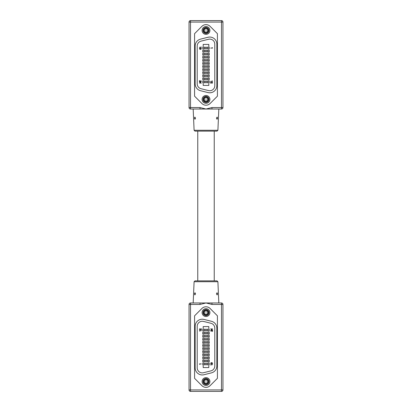 <?xml version="1.0" encoding="UTF-8"?>
<svg xmlns="http://www.w3.org/2000/svg" width="412" height="412" viewBox="0 0 412 412"><rect width="100%" height="100%" fill="white"/><g stroke="black" fill="none" stroke-linecap="round" stroke-linejoin="round"><path stroke-width="0.62" d="M216.46 118.162L217.036 119.269L217.582 118.162L217.145 117.06L216.46 118.162M195.54 118.162L194.964 119.269L194.418 118.162L194.855 117.06L195.54 118.162M206 131.134L194.984 131.134L217.016 131.134L217.902 130.285L218.823 109.025M206 109.025L190.524 109.025A1.473 1.473 0 0 1 189.051 107.553L189.051 22.073A1.473 1.473 0 0 1 190.524 20.6L221.476 20.6L190.524 20.6A1.473 1.473 0 0 0 189.051 22.073L190.524 22.073L190.524 107.553L200.031 107.553L206 109.025L211.969 107.553L211.969 109.025L206 109.025M211.969 107.553L221.476 107.553L221.476 22.073L222.949 22.073A1.473 1.473 0 0 0 221.476 20.6A1.473 1.473 0 0 1 222.949 22.073L222.949 107.553A1.473 1.473 0 0 1 221.476 109.025L211.969 109.025M194.582 33.66L201.895 26.347A5.804 5.804 0 0 1 210.105 26.347L217.418 33.66L217.418 96.192L210.105 103.505A5.804 5.804 0 0 1 201.895 103.505L194.582 96.192L194.582 33.66L201.895 26.347M200.031 109.025L200.031 107.553M206 32.131A1.684 1.684 0 0 1 204.316 30.447A1.684 1.684 0 0 1 206 28.763A1.684 1.684 0 0 1 207.684 30.447A1.684 1.684 0 0 1 206 32.131M206 30.596L206 30.303L206 30.596M206 28.722A1.725 1.725 0 0 0 204.275 30.447A1.725 1.725 0 0 0 206 32.177A1.725 1.725 0 0 0 207.725 30.447A1.725 1.725 0 0 0 206 28.722M206 27.965A2.482 2.482 0 0 0 203.518 30.447A2.482 2.482 0 0 0 206 32.934A2.482 2.482 0 0 0 208.482 30.447A2.482 2.482 0 0 0 206 27.965M206 97.716A1.684 1.684 0 0 1 207.684 99.4A1.684 1.684 0 0 1 206 101.084A1.684 1.684 0 0 1 204.316 99.4A1.684 1.684 0 0 1 206 97.716M206 99.256L206 99.55L206 99.256M206 101.131A1.725 1.725 0 0 0 207.725 99.4A1.725 1.725 0 0 0 206 97.675A1.725 1.725 0 0 0 204.275 99.4A1.725 1.725 0 0 0 206 101.131M206 101.882A2.482 2.482 0 0 0 208.482 99.4A2.482 2.482 0 0 0 206 96.918A2.482 2.482 0 0 0 203.518 99.4A2.482 2.482 0 0 0 206 101.882M209.904 30.447A3.904 3.904 0 0 1 206 34.356A3.904 3.904 0 0 1 202.096 30.447A3.904 3.904 0 0 1 206 26.543A3.904 3.904 0 0 1 209.904 30.447M202.096 99.4A3.904 3.904 0 0 0 206 103.309A3.904 3.904 0 0 0 209.904 99.4A3.904 3.904 0 0 0 206 95.496A3.904 3.904 0 0 0 202.096 99.4M208.972 99.4A2.972 2.972 0 0 0 206 96.434A2.972 2.972 0 0 0 203.028 99.4A2.972 2.972 0 0 0 206 102.372A2.972 2.972 0 0 0 208.972 99.4M203.028 30.447A2.972 2.972 0 0 1 206 27.48A2.972 2.972 0 0 1 208.972 30.447A2.972 2.972 0 0 1 206 33.418A2.972 2.972 0 0 1 203.028 30.447M217.418 96.192L210.105 103.505M208.807 85.418L203.193 85.418L203.193 44.429L208.807 44.429L208.807 85.418M207.684 81.112L207.684 82.802L206.561 82.802L206.561 81.112L207.684 81.112M207.684 78.028L207.684 79.712L206.561 79.712L206.561 78.028L207.684 78.028M207.684 59.498L207.684 61.182L206.561 61.182L206.561 59.498L207.684 59.498M207.684 56.408L207.684 58.092L206.561 58.092L206.561 56.408L207.684 56.408M207.684 53.323L207.684 55.007L206.561 55.007L206.561 53.323L207.684 53.323M205.439 81.112L205.439 82.802L204.316 82.802L204.316 81.112L205.439 81.112M207.684 47.143L207.684 48.827L206.561 48.827L206.561 47.143L207.684 47.143M207.684 50.233L207.684 51.917L206.561 51.917L206.561 50.233L207.684 50.233M207.684 62.588L207.684 64.272L206.561 64.272L206.561 62.588L207.684 62.588M207.684 65.673L207.684 67.357L206.561 67.357L206.561 65.673L207.684 65.673M207.684 68.763L207.684 70.447L206.561 70.447L206.561 68.763L207.684 68.763M207.684 71.853L207.684 73.537L206.561 73.537L206.561 71.853L207.684 71.853M207.684 74.938L207.684 76.622L206.561 76.622L206.561 74.938L207.684 74.938M205.439 78.028L205.439 79.712L204.316 79.712L204.316 78.028L205.439 78.028M205.439 74.938L205.439 76.622L204.316 76.622L204.316 74.938L205.439 74.938M205.439 71.853L205.439 73.537L204.316 73.537L204.316 71.853L205.439 71.853M205.439 68.763L205.439 70.447L204.316 70.447L204.316 68.763L205.439 68.763M205.439 65.673L205.439 67.357L204.316 67.357L204.316 65.673L205.439 65.673M205.439 62.588L205.439 64.272L204.316 64.272L204.316 62.588L205.439 62.588M205.439 59.498L205.439 61.182L204.316 61.182L204.316 59.498L205.439 59.498M205.439 56.408L205.439 58.092L204.316 58.092L204.316 56.408L205.439 56.408M205.439 53.323L205.439 55.007L204.316 55.007L204.316 53.323L205.439 53.323M205.439 50.233L205.439 51.917L204.316 51.917L204.316 50.233L205.439 50.233M205.439 47.143L205.439 48.827L204.316 48.827L204.316 47.143L205.439 47.143M216.856 44.166A7.112 7.112 0 0 0 208.024 37.265L200.536 39.135A7.112 7.112 0 0 0 195.144 46.036L195.144 83.816A7.112 7.112 0 0 0 200.536 90.717L208.024 92.582A7.112 7.112 0 0 0 216.856 85.681L216.856 44.166M214.796 44.166A5.052 5.052 0 0 0 208.518 39.264L201.035 41.133A5.052 5.052 0 0 0 197.204 46.036L197.204 83.816A5.052 5.052 0 0 0 201.035 88.719L208.518 90.583A5.052 5.052 0 0 0 214.796 85.681L214.796 44.166M208.807 82.704L209.183 82.704L209.183 81.21L208.807 81.21M203.193 81.21L202.817 81.21L202.817 82.704L203.193 82.704M208.807 79.619L209.183 79.619L209.183 78.12L208.807 78.12M203.193 78.12L202.817 78.12L202.817 79.619L203.193 79.619M208.807 76.529L209.183 76.529L209.183 75.03L208.807 75.03M203.193 75.03L202.817 75.03L202.817 76.529L203.193 76.529M208.807 73.439L209.183 73.439L209.183 71.945L208.807 71.945M203.193 71.945L202.817 71.945L202.817 73.439L203.193 73.439M208.807 70.354L209.183 70.354L209.183 68.855L208.807 68.855M203.193 68.855L202.817 68.855L202.817 70.354L203.193 70.354M208.807 67.264L209.183 67.264L209.183 65.766L208.807 65.766M203.193 65.766L202.817 65.766L202.817 67.264L203.193 67.264M208.807 64.174L209.183 64.174L209.183 62.681L208.807 62.681M203.193 62.681L202.817 62.681L202.817 64.174L203.193 64.174M208.807 61.089L209.183 61.089L209.183 59.591L208.807 59.591M203.193 59.591L202.817 59.591L202.817 61.089L203.193 61.089M208.807 57.999L209.183 57.999L209.183 56.501L208.807 56.501M203.193 56.501L202.817 56.501L202.817 57.999L203.193 57.999M208.807 54.909L209.183 54.909L209.183 53.416L208.807 53.416M203.193 53.416L202.817 53.416L202.817 54.909L203.193 54.909M208.807 51.824L209.183 51.824L209.183 50.326L208.807 50.326M203.193 50.326L202.817 50.326L202.817 51.824L203.193 51.824M208.807 48.734L209.183 48.734L209.183 47.236L208.807 47.236M203.193 47.236L202.817 47.236L202.817 48.734L203.193 48.734M212.36 47.627L212.551 48.08L210.681 48.08L212.36 47.916L212.36 47.627M212.36 80.876L212.551 81.334L210.681 81.334L212.36 81.164L212.36 80.876M212.407 82.704L211.974 82.101L212.597 82.714L212.041 83.275L210.872 82.431L210.681 83.301L210.681 82.029L212.025 83.111L212.407 82.704M201.128 46.906L201.319 47.365L199.449 47.365L201.128 47.195L201.128 46.906M201.174 48.688L200.891 48.132L201.37 48.688L200.881 49.234L200.005 49.332L199.403 48.683L199.954 48.06L199.593 48.683L199.99 49.162L200.387 48.585L200.881 49.064L201.174 48.688M201.174 81.262L200.747 80.659L201.37 81.272L200.814 81.839L199.64 80.989L199.449 81.859L199.449 80.587L200.798 81.669L201.174 81.262M199.882 82.029L201.37 83.085L199.449 83.085L199.882 82.915L199.882 82.029M200.072 82.359L200.072 82.915L200.886 82.915L200.072 82.359M195.54 293.838L194.964 292.731L194.418 293.838L194.855 294.941L195.54 293.838M216.46 293.838L217.036 292.731L217.582 293.838L217.145 294.941L216.46 293.838M194.098 281.715L194.984 280.866L217.016 280.866L217.902 281.715L194.098 281.715L193.177 302.974L221.476 302.974A1.473 1.473 0 0 1 222.949 304.447L222.949 389.927A1.473 1.473 0 0 1 221.476 391.4L190.524 391.4A1.473 1.473 0 0 1 189.051 389.927L189.051 304.447A1.473 1.473 0 0 1 190.524 302.974L200.031 302.974L200.031 304.447L190.524 304.447L190.524 389.927L221.476 389.927L221.476 304.447L211.969 304.447L206 302.974L200.031 304.447M193.177 302.974L190.524 302.974L190.524 304.447L189.051 304.447M217.418 378.34L210.105 385.653A5.804 5.804 0 0 1 201.895 385.653L194.582 378.34L194.582 315.808L201.895 308.495A5.804 5.804 0 0 1 210.105 308.495L217.418 315.808L217.418 378.34L210.105 385.653M211.969 302.974L211.969 304.447M222.949 389.927A1.473 1.473 0 0 1 221.476 391.4L221.476 389.927L222.949 389.927A1.473 1.473 0 0 1 221.476 391.4M206 379.869A1.684 1.684 0 0 1 207.684 381.553A1.684 1.684 0 0 1 206 383.237A1.684 1.684 0 0 1 204.316 381.553A1.684 1.684 0 0 1 206 379.869M206 381.404L206 381.697L206 381.404M206 383.278A1.725 1.725 0 0 0 207.725 381.553A1.725 1.725 0 0 0 206 379.823A1.725 1.725 0 0 0 204.275 381.553A1.725 1.725 0 0 0 206 383.278M206 384.036A2.482 2.482 0 0 0 208.482 381.553A2.482 2.482 0 0 0 206 379.066A2.482 2.482 0 0 0 203.518 381.553A2.482 2.482 0 0 0 206 384.036M206 314.284A1.684 1.684 0 0 1 204.316 312.6A1.684 1.684 0 0 1 206 310.916A1.684 1.684 0 0 1 207.684 312.6A1.684 1.684 0 0 1 206 314.284M206 312.744L206 312.451L206 312.744M206 310.869A1.725 1.725 0 0 0 204.275 312.6A1.725 1.725 0 0 0 206 314.325A1.725 1.725 0 0 0 207.725 312.6A1.725 1.725 0 0 0 206 310.869M206 310.118A2.482 2.482 0 0 0 203.518 312.6A2.482 2.482 0 0 0 206 315.082A2.482 2.482 0 0 0 208.482 312.6A2.482 2.482 0 0 0 206 310.118M202.096 381.553A3.904 3.904 0 0 1 206 377.644A3.904 3.904 0 0 1 209.904 381.553A3.904 3.904 0 0 1 206 385.457A3.904 3.904 0 0 1 202.096 381.553M209.904 312.6A3.904 3.904 0 0 0 206 308.691A3.904 3.904 0 0 0 202.096 312.6A3.904 3.904 0 0 0 206 316.504A3.904 3.904 0 0 0 209.904 312.6M203.028 312.6A2.972 2.972 0 0 0 206 315.566A2.972 2.972 0 0 0 208.972 312.6A2.972 2.972 0 0 0 206 309.628A2.972 2.972 0 0 0 203.028 312.6M208.972 381.553A2.972 2.972 0 0 1 206 384.52A2.972 2.972 0 0 1 203.028 381.553A2.972 2.972 0 0 1 206 378.582A2.972 2.972 0 0 1 208.972 381.553M194.582 315.808L201.895 308.495M203.193 326.582L208.807 326.582L208.807 367.571L203.193 367.571L203.193 326.582M204.316 330.887L204.316 329.198L205.439 329.198L205.439 330.887L204.316 330.887M204.316 333.972L204.316 332.288L205.439 332.288L205.439 333.972L204.316 333.972M204.316 352.502L204.316 350.818L205.439 350.818L205.439 352.502L204.316 352.502M204.316 355.592L204.316 353.908L205.439 353.908L205.439 355.592L204.316 355.592M204.316 358.677L204.316 356.993L205.439 356.993L205.439 358.677L204.316 358.677M206.561 330.887L206.561 329.198L207.684 329.198L207.684 330.887L206.561 330.887M204.316 364.857L204.316 363.173L205.439 363.173L205.439 364.857L204.316 364.857M204.316 361.767L204.316 360.083L205.439 360.083L205.439 361.767L204.316 361.767M204.316 349.412L204.316 347.728L205.439 347.728L205.439 349.412L204.316 349.412M204.316 346.327L204.316 344.643L205.439 344.643L205.439 346.327L204.316 346.327M204.316 343.237L204.316 341.553L205.439 341.553L205.439 343.237L204.316 343.237M204.316 340.147L204.316 338.463L205.439 338.463L205.439 340.147L204.316 340.147M204.316 337.062L204.316 335.378L205.439 335.378L205.439 337.062L204.316 337.062M206.561 333.972L206.561 332.288L207.684 332.288L207.684 333.972L206.561 333.972M206.561 337.062L206.561 335.378L207.684 335.378L207.684 337.062L206.561 337.062M206.561 340.147L206.561 338.463L207.684 338.463L207.684 340.147L206.561 340.147M206.561 343.237L206.561 341.553L207.684 341.553L207.684 343.237L206.561 343.237M206.561 346.327L206.561 344.643L207.684 344.643L207.684 346.327L206.561 346.327M206.561 349.412L206.561 347.728L207.684 347.728L207.684 349.412L206.561 349.412M206.561 352.502L206.561 350.818L207.684 350.818L207.684 352.502L206.561 352.502M206.561 355.592L206.561 353.908L207.684 353.908L207.684 355.592L206.561 355.592M206.561 358.677L206.561 356.993L207.684 356.993L207.684 358.677L206.561 358.677M206.561 361.767L206.561 360.083L207.684 360.083L207.684 361.767L206.561 361.767M206.561 364.857L206.561 363.173L207.684 363.173L207.684 364.857L206.561 364.857M195.144 367.834A7.112 7.112 0 0 0 203.976 374.735L211.464 372.865A7.112 7.112 0 0 0 216.856 365.964L216.856 328.184A7.112 7.112 0 0 0 211.464 321.283L203.976 319.418A7.112 7.112 0 0 0 195.144 326.319L195.144 367.834M197.204 367.834A5.052 5.052 0 0 0 203.482 372.736L210.965 370.867A5.052 5.052 0 0 0 214.796 365.964L214.796 328.184A5.052 5.052 0 0 0 210.965 323.281L203.482 321.417A5.052 5.052 0 0 0 197.204 326.319L197.204 367.834M203.193 329.296L202.817 329.296L202.817 330.79L203.193 330.79M208.807 330.79L209.183 330.79L209.183 329.296L208.807 329.296M203.193 332.381L202.817 332.381L202.817 333.88L203.193 333.88M208.807 333.88L209.183 333.88L209.183 332.381L208.807 332.381M203.193 335.471L202.817 335.471L202.817 336.97L203.193 336.97M208.807 336.97L209.183 336.97L209.183 335.471L208.807 335.471M203.193 338.561L202.817 338.561L202.817 340.054L203.193 340.054M208.807 340.054L209.183 340.054L209.183 338.561L208.807 338.561M203.193 341.646L202.817 341.646L202.817 343.144L203.193 343.144M208.807 343.144L209.183 343.144L209.183 341.646L208.807 341.646M203.193 344.736L202.817 344.736L202.817 346.234L203.193 346.234M208.807 346.234L209.183 346.234L209.183 344.736L208.807 344.736M203.193 347.826L202.817 347.826L202.817 349.319L203.193 349.319M208.807 349.319L209.183 349.319L209.183 347.826L208.807 347.826M203.193 350.911L202.817 350.911L202.817 352.409L203.193 352.409M208.807 352.409L209.183 352.409L209.183 350.911L208.807 350.911M203.193 354.001L202.817 354.001L202.817 355.499L203.193 355.499M208.807 355.499L209.183 355.499L209.183 354.001L208.807 354.001M203.193 357.091L202.817 357.091L202.817 358.584L203.193 358.584M208.807 358.584L209.183 358.584L209.183 357.091L208.807 357.091M203.193 360.176L202.817 360.176L202.817 361.674L203.193 361.674M208.807 361.674L209.183 361.674L209.183 360.176L208.807 360.176M203.193 363.266L202.817 363.266L202.817 364.764L203.193 364.764M208.807 364.764L209.183 364.764L209.183 363.266L208.807 363.266M199.64 364.373L199.449 363.92L201.319 363.92L199.64 364.084L199.64 364.373M199.64 331.124L199.449 330.666L201.319 330.666L199.64 330.836L199.64 331.124M199.593 329.296L200.026 329.899L199.403 329.286L199.959 328.724L201.128 329.569L201.319 328.699L201.319 329.971L199.975 328.889L199.593 329.296M210.872 365.094L210.681 364.635L212.551 364.635L210.872 364.805L210.872 365.094M210.826 363.312L211.109 363.868L210.63 363.312L211.119 362.766L211.995 362.668L212.597 363.317L212.046 363.94L212.407 363.317L212.01 362.838L211.613 363.415L211.119 362.936L210.826 363.312M210.826 330.738L211.253 331.341L210.63 330.728L211.186 330.161L212.36 331.011L212.551 330.141L212.551 331.413L211.202 330.331L210.826 330.738M212.118 329.971L210.63 328.915L212.551 328.915L212.118 329.085L212.118 329.971M211.928 329.641L211.928 329.085L211.114 329.085L211.928 329.641M194.984 131.134L194.098 130.285L217.902 130.285M222.949 22.073A1.473 1.473 0 0 0 221.476 20.6L221.476 22.073L190.524 22.073L190.524 20.6A1.473 1.473 0 0 0 189.051 22.073M190.524 109.025L190.524 107.553L189.051 107.553M222.949 107.553L221.476 107.553L221.476 109.025M221.476 302.974L221.476 304.447L222.949 304.447M190.524 391.4L190.524 389.927L189.051 389.927M214.235 131.134L214.235 280.866M197.765 131.134L197.765 280.866M194.098 130.285L193.177 109.025M217.902 281.715L218.823 302.974"/></g></svg>
